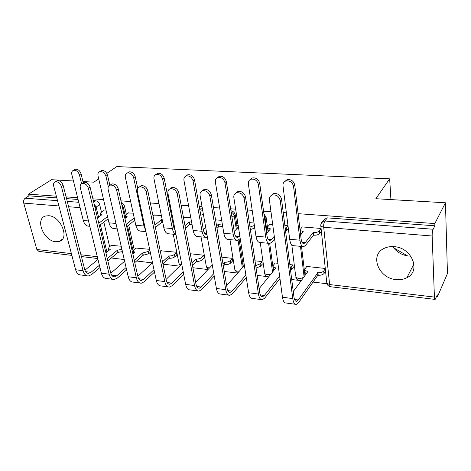<?xml version="1.0" encoding="UTF-8"?>
<svg xmlns="http://www.w3.org/2000/svg" width="471" height="471" viewBox="0 0 471 471"><rect width="100%" height="100%" fill="white"/><g stroke="black" fill="none" stroke-linecap="round" stroke-linejoin="round"><path stroke-width="0.71" d="M126.328 214.358L124.574 206.451C124.079 204.691 123.019 203.466 121.388 202.789M202.412 208.771L199.68 208.953M236.736 224.261L235.282 214.941C234.705 212.621 233.263 211.22 230.949 210.755M268.081 231.632L266.109 217.308L263.937 213.905M396.105 279.58C400.097 280.004 403.694 279.38 406.897 277.719C421.368 271.102 411.872 247.493 394.103 246.669C390.506 246.368 387.25 246.91 384.342 248.294C369.258 254.776 378.378 278.349 396.105 279.58M392.755 246.592C396.529 252.02 401.828 255.17 408.657 256.03L410.783 256.124M55.731 241.735L59.322 241.393C69.949 238.703 60.812 216.16 48.719 215.724L45.499 216.03C34.677 218.768 43.738 241.064 55.731 241.735M111.303 257.99L124.262 259.539M136.572 261.005L152.369 262.895M162.96 264.16L179.592 266.144M192.892 267.734L208.005 269.536M224.261 271.479L237.39 273.045M257.166 275.405L267.24 276.607M291.72 279.533L298.431 280.333M300.433 280.569L301.222 280.663M313.044 282.076L326.951 283.736M436.487 296.812L437.394 296.924L437.323 294.875L435.151 299.409C434.745 299.474 434.503 298.702 434.421 297.089L432.166 236.006L323.712 227.275L329.623 284.543L434.421 297.089M106.805 173.375L116.808 166.587L389.658 178.833L375.864 198.709L445.454 202.783L447.45 273.533L437.394 296.924M93.335 200.593L95.701 200.77C97.644 201.123 98.963 202.383 99.664 204.544L101.477 212.191M103.838 222.147L109.666 246.71M73.441 180.988L51.58 179.704L28.501 194.164L56.349 196.177M445.454 202.783L434.821 223.566L298.125 213.675M286.374 212.821L283.23 212.598M270.978 211.709L263.56 211.173M252.197 210.349L247.463 210.007M235.641 209.153L230.637 208.788M219.645 207.994L213.475 207.546M202.053 206.722L199.251 206.522M188.606 205.75L181.141 205.209M170.09 204.408L169.289 204.349M158.974 203.602L150.337 202.977M130.65 201.553L120.959 200.852M103.561 199.592L92.911 198.821M77.615 197.714L66.105 196.884M82.943 181.541L93.823 182.183L98.704 178.868M71.863 255.394L38.899 251.396L36.838 249.489L23.727 203.119C23.297 200.976 23.797 199.339 25.216 198.203L57.521 200.664M28.501 194.164L28.966 195.842L25.216 198.203M320.869 224.326L322.935 221.305L324.884 221.011L433.143 229.253L434.898 225.803L434.821 223.566M433.143 229.253C432.46 230.89 432.137 233.139 432.166 236.006M321.081 228.464L301.935 226.904L301.976 227.228M325.278 268.464L306.539 266.421L306.58 266.745M293.092 267.781L292.991 264.943L289.83 264.602M272.697 224.52L269.665 224.273L269.706 224.579M277.902 263.301L274.929 262.977L274.97 263.277M262.111 264.343L261.97 261.564L254.999 260.804M232.462 261.052L232.285 258.332L221.853 257.195M204.055 257.902L203.849 255.235L190.266 253.751M176.819 254.882L176.584 252.262L161.412 250.849M161.353 215.447L154.058 215.1M133.181 213.151L128.1 212.974M149.66 249.33L135.854 248.058M128.713 225.091L134.147 249.53M239.138 239.651L242.683 262.329M243.283 266.168L243.354 266.633M269.706 243.448L273.486 270.89M301.528 246.445L304.961 275.506L304.089 276.748M390.924 199.586L389.658 178.833M407.509 255.894L393.568 247.746M106.216 210.955L103.173 210.931M287.993 225.768L284.867 225.515M254.04 223.001L249.336 222.618M221.688 220.363L215.553 219.863M190.826 217.849L183.402 217.243M121.2 246.227L111.297 245.373M28.966 195.842L56.797 197.897M66.546 198.615L78.051 199.463M434.898 225.803L327.333 217.867L325.396 218.161L323.341 221.164M284.808 181.465L287.016 179.716C290.996 179.121 293.574 180.876 294.74 184.973L301.081 238.768C301.552 242.076 302.488 243.684 303.901 243.578L305.255 242.6L313.191 232.509L313.486 235.176L305.567 245.32L303.73 246.651C301.834 246.792 300.575 244.643 299.939 240.198L293.539 186.263C292.361 182.153 289.777 180.393 285.791 180.988C283.748 181.812 282.812 183.384 282.983 185.704L289.677 239.262C290.336 243.678 291.637 245.821 293.58 245.685L302.8 246.563M313.191 232.509L313.515 232.533C316.259 232.633 318.255 232.062 319.491 230.831L319.774 233.498C318.537 234.741 316.553 235.306 313.81 235.206L313.486 235.176M321.387 231.402L319.774 233.498M301.446 233.887L300.41 233.039M302.223 226.928L300.027 229.807M300.098 230.396L303.247 231.661L300.628 234.894M321.11 228.741L319.491 230.831M280.227 200.528C278.979 196.289 276.312 194.452 272.22 195.018C270.13 195.848 269.182 197.455 269.383 199.834L282.459 297.219L292.75 298.585L280.227 200.528L281.523 199.139L293.933 296.954C294.369 299.909 295.246 301.352 296.559 301.281L298.243 299.98L317.925 272.703C320.61 272.856 322.553 272.279 323.748 270.966L325.308 268.735M271.261 195.471L273.539 193.652C277.619 193.086 280.28 194.912 281.523 199.139M317.607 272.662L317.884 275.205L298.573 302.623L296.288 304.396C294.522 304.49 293.345 302.553 292.75 298.585M325.573 271.267L324.013 273.51C322.823 274.823 320.886 275.4 318.208 275.241L317.884 275.205M306.798 266.451L304.99 268.888L304.92 270.383L307.875 271.573L293.25 291.567M306.327 273.692L305.214 272.897L305.078 271.755M295.352 304.266L286.091 303.006C284.284 303.088 283.071 301.157 282.459 297.219M274.634 238.938L271.867 242.141L269.883 243.43C267.84 243.548 266.456 241.429 265.732 237.084L258.379 184.397C257.201 180.434 254.74 178.709 250.996 179.215C249.012 180.004 248.129 181.553 248.347 183.861L255.959 236.195C256.707 240.516 258.12 242.618 260.21 242.506L268.882 243.336M250.272 179.533L252.309 177.985C256.041 177.473 258.497 179.192 259.668 183.142L266.963 235.7C267.493 238.938 268.523 240.51 270.048 240.428L271.508 239.486L274.281 236.295M288.34 228.576L285.614 231.402M268.676 230.967L268.123 230.525L267.987 229.565M269.954 224.296L267.928 226.539L267.764 227.935L270.531 228.888L266.621 233.263M285.285 228.782L286.227 228.064L286.556 230.672M288.017 225.974L286.227 228.064M240.216 238.597L237.614 240.357C235.429 240.451 233.94 238.373 233.139 234.116L224.932 182.618C223.749 178.797 221.394 177.102 217.873 177.543C215.948 178.285 215.117 179.81 215.377 182.106L223.819 233.269C224.638 237.496 226.162 239.568 228.388 239.474L236.542 240.251M217.372 177.738L219.262 176.342C222.777 175.907 225.12 177.591 226.298 181.4L234.44 232.78C235.029 235.947 236.142 237.49 237.767 237.419L239.81 235.995M254.776 228.041L250.372 229.607M237.413 228.164L237.001 227.04M237.808 223.119L236.978 223.96L236.742 225.368L238.273 226.115M234.228 231.438L238.432 227.116M249.989 227.04L254.399 225.485M244.131 198.22C242.877 194.146 240.334 192.345 236.507 192.827C234.476 193.61 233.587 195.194 233.84 197.567L248.629 292.726L258.432 294.028L244.131 198.22L245.515 196.878L259.692 292.45C260.186 295.341 261.146 296.765 262.571 296.712L264.378 295.47L279.615 276.047M235.812 193.122L237.914 191.503C241.741 191.02 244.272 192.81 245.515 196.878M275.194 263.006L273.262 265.373L273.121 266.88L275.841 267.97L259.132 288.682M290.271 268.123L293.003 265.014M293.309 267.493L290.589 270.619M279.951 278.567L264.755 298.055L262.3 299.756C260.392 299.821 259.103 297.907 258.432 294.028M274.234 269.96L273.463 269.347L273.315 268.311M261.293 299.615L252.586 298.426C250.643 298.484 249.324 296.583 248.629 292.726M209.848 196.03C208.594 192.103 206.168 190.343 202.565 190.749C200.605 191.497 199.775 193.045 200.063 195.406L216.395 288.44L225.739 289.683L209.848 196.03L211.314 194.729L227.075 288.158C227.623 290.99 228.659 292.391 230.172 292.361L232.097 291.166L245.886 275.093M202.106 190.926L204.055 189.466C207.646 189.054 210.066 190.808 211.314 194.729M243.713 261.111L242.918 262.011L242.706 263.53L244.219 264.372M226.651 285.632L244.39 265.456M255.706 265.585L260.063 263.913L261.982 261.646M262.335 264.078L260.416 266.351L256.071 268.028M246.274 277.572L232.515 293.698L229.907 295.329C227.87 295.37 226.486 293.486 225.739 289.683M243.572 266.386L242.936 265.014M228.829 295.182L220.646 294.063C218.573 294.098 217.16 292.226 216.395 288.44M207.417 237.278L206.81 237.419C204.502 237.496 202.913 235.453 202.041 231.29L193.069 180.923C191.88 177.231 189.625 175.571 186.304 175.948C184.444 176.66 183.661 178.156 183.961 180.434L193.145 230.484C194.034 234.617 195.653 236.654 197.997 236.577L205.68 237.313M185.998 176.054L187.758 174.782C191.073 174.405 193.322 176.06 194.505 179.739L203.407 229.989C204.049 233.074 205.226 234.599 206.94 234.552L206.115 234.476M216.572 225.909L218.085 224.443L222.277 223.931M218.085 224.443L218.503 226.951L217.001 228.423M222.689 226.445L218.503 226.951M203.325 229.507L205.662 227.281M175.93 234.411C174.199 233.634 173.01 231.697 172.345 228.588L162.683 179.304C161.494 175.73 159.328 174.105 156.189 174.429C154.388 175.106 153.652 176.578 153.988 178.839L163.843 227.817C164.791 231.867 166.493 233.869 168.948 233.81L175.942 234.481M156.048 174.476L157.703 173.299C160.835 172.975 162.995 174.594 164.179 178.156L173.77 227.322L175.212 230.719M184.997 225.733L189.13 221.988L191.573 221.906M189.13 221.988L189.583 224.449L185.462 228.205M192.021 224.367L189.583 224.449M173.811 227.522L174.47 226.934M145.527 229.883L143.955 226.003L133.67 177.761C132.481 174.299 130.396 172.71 127.423 172.987C125.68 173.634 124.998 175.077 125.368 177.32L135.819 225.268C136.826 229.236 138.604 231.202 141.147 231.167L145.892 231.614M128.989 171.88L127.423 172.987L128.989 171.88C131.957 171.603 134.035 173.187 135.224 176.643L137.703 188.335M154.912 225.15L161.4 219.639L162.207 219.686M161.4 219.639L161.883 222.047L155.412 227.581M162.695 222.094L161.883 222.047M154.329 214.876L153.016 215.965M177.249 193.946C175.989 190.154 173.669 188.429 170.278 188.777C168.382 189.489 167.605 191.014 167.941 193.351L185.651 284.36L194.564 285.544L177.249 193.946L178.786 192.68L195.965 284.066C196.56 286.839 197.661 288.223 199.262 288.211L201.288 287.057L213.793 273.604M170.019 188.865L171.833 187.535C175.218 187.181 177.538 188.895 178.786 192.68M222.96 263.748L224.691 262.217C227.069 262.347 228.93 261.811 230.284 260.61L232.303 258.42M224.408 262.182L224.808 264.578L223.36 266.144M232.686 260.804L230.678 263.001C229.324 264.207 227.464 264.743 225.091 264.608L224.808 264.578M195.671 282.512L212.286 265.026M214.217 276.041L201.747 289.541L198.998 291.107C196.849 291.125 195.371 289.271 194.564 285.544M197.861 290.954L190.154 289.9C187.976 289.912 186.469 288.064 185.651 284.36M146.21 191.962C144.95 188.294 142.719 186.61 139.522 186.905C137.697 187.582 136.967 189.077 137.338 191.397L156.284 280.463L164.803 281.593L146.21 191.962L147.812 190.737L166.263 280.157C166.899 282.877 168.059 284.237 169.737 284.243L171.85 283.136L183.201 271.779M139.44 186.928L141.141 185.692C144.332 185.391 146.558 187.075 147.812 190.737M191.997 262.965L196.242 259.015C198.526 259.138 200.369 258.62 201.765 257.449L203.866 255.329M195.971 258.985L196.407 261.334L192.445 265.326M204.284 257.666L202.194 259.798C200.799 260.969 198.962 261.487 196.678 261.364L196.407 261.334M166.104 279.385L181.7 264.072M183.666 274.169L172.345 285.573L169.478 287.075C167.223 287.075 165.668 285.243 164.803 281.593M168.282 286.916L161.023 285.921C158.745 285.909 157.161 284.09 156.284 280.463M116.625 190.072C115.366 186.522 113.223 184.868 110.196 185.121C108.43 185.762 107.753 187.234 108.165 189.536L128.212 276.73L136.36 277.813L116.625 190.072L118.28 188.877L137.868 276.424C138.551 279.091 139.757 280.433 141.506 280.451L143.702 279.385L153.999 269.724M110.302 185.044L111.868 183.943C114.889 183.69 117.026 185.333 118.28 188.877M162.471 261.782L168.971 255.947C171.179 256.065 172.998 255.559 174.429 254.422L176.601 252.362M168.718 255.918L169.183 258.226L162.948 264.107M177.055 254.658L174.882 256.724C173.458 257.861 171.638 258.373 169.436 258.255L169.183 258.226M161.647 250.637L160.405 251.773M137.838 276.277L152.516 262.759M154.5 272.079L144.226 281.77L141.247 283.218C138.904 283.195 137.279 281.393 136.36 277.813M140.005 283.053L133.158 282.117C130.791 282.088 129.142 280.292 128.212 276.73M108.342 186.734L105.946 176.284C104.75 172.928 102.743 171.367 99.923 171.603C98.239 172.221 97.603 173.646 98.003 175.866L108.995 222.824C110.055 226.722 111.898 228.653 114.53 228.629L117.208 228.882M100.14 171.456L101.536 170.531C104.35 170.29 106.358 171.844 107.541 175.194L109.837 185.244M134.724 220.24L126.74 226.681M128.371 212.762L125.869 214.717L125.339 216.124L127.194 216.742L124.915 218.538M126.204 224.29L134.211 217.879M88.389 188.27C87.129 184.82 85.063 183.207 82.201 183.419C80.5 184.037 79.87 185.48 80.311 187.752L101.353 273.162L109.154 274.199L88.389 188.27L90.091 187.111L110.709 272.85C111.421 275.464 112.681 276.789 114.482 276.818L116.755 275.794L126.098 267.534M82.519 183.207L83.915 182.271C86.782 182.059 88.836 183.666 90.091 187.111M134.264 260.316L142.566 252.98L148.2 251.514L149.819 250.072M142.566 252.98L143.06 255.241L134.777 262.606M150.302 252.326L148.683 253.775L143.06 255.241M136.095 247.852L133.705 249.913L133.222 251.426L135.059 252.138L132.863 254.046M110.803 273.215L124.638 261.193M126.628 269.848L117.308 278.137L114.229 279.533C111.804 279.491 110.114 277.713 109.154 274.199M133.593 253.41L133.587 253.062M112.94 279.356L106.481 278.473C104.038 278.426 102.325 276.66 101.353 273.162M81.577 183.672L79.422 174.876C78.227 171.609 76.29 170.084 73.606 170.284C71.981 170.879 71.386 172.274 71.816 174.47L83.296 220.487C84.397 224.308 86.299 226.21 89.007 226.198L89.802 226.274M74.006 170.031L75.26 169.236C77.939 169.03 79.87 170.555 81.059 173.811L83.232 182.73M108.083 218.909L99.346 225.585M103.449 210.731L100.882 212.639L100.282 214.034L102.007 214.605L97.515 217.967M98.78 223.236L107.535 216.589M61.418 186.545C60.158 183.201 58.168 181.618 55.443 181.794C53.806 182.383 53.223 183.802 53.694 186.051L75.625 269.748L83.096 270.743L61.418 186.545L63.161 185.415L84.692 269.43C85.434 271.997 86.735 273.298 88.601 273.339L90.932 272.35L99.405 265.261M55.949 181.476L57.203 180.681C59.923 180.499 61.907 182.077 63.161 185.415M107.294 258.661L117.462 250.154L121.93 249.4M117.462 250.154L117.98 252.374L107.835 260.91M122.436 251.62L117.98 252.374M111.539 245.173L109.089 247.181L108.536 248.694L110.243 249.347L105.916 252.915M84.927 270.201L97.974 259.456M99.964 267.534L91.509 274.652L88.342 275.994C85.852 275.935 84.103 274.187 83.096 270.743M87.017 275.812L80.918 274.982C78.404 274.917 76.638 273.174 75.625 269.748M121.83 204.744L123.361 207.381L125.204 215.641M124.574 206.451L122.531 207.882M199.792 209.566L202.718 210.525M231.167 212.115C232.851 212.939 233.881 214.223 234.24 215.971L236.33 229.277M235.282 214.941L231.962 217.155M264.266 216.266L265.126 218.367L267.11 232.715M266.109 217.308L264.614 218.791M99.664 204.544L96.149 207.099L98.563 217.184M100.388 224.791L106.929 252.079M80.094 207.658L68.625 206.734M58.91 205.951L23.727 203.119M36.838 249.489L71.398 253.628M80.935 254.77L97.303 256.73M127.529 226.051L133.075 250.902M238.049 240.257L242.365 267.758M268.576 243.307L272.55 272.044M300.48 246.345L304.083 276.701C302.865 277.996 300.957 278.567 298.367 278.402L295.812 277.26C296.795 280.033 298.685 281.046 301.499 280.292M295.676 276.147L291.82 245.061M170.037 208.2L170.732 207.705M264.561 272.656L264.702 273.663L267.039 274.705L270.754 274.275M234.782 269.306L234.929 270.219L237.072 271.172L239.451 271.072M206.257 266.086L206.404 266.91L208.376 267.781L209.642 267.811M203.413 214.476L200.781 215.17M178.903 262.995L179.045 263.736L181.2 264.567M171.762 213.01L170.979 213.01M327.333 217.867L324.884 221.011C323.936 222.512 323.548 224.596 323.712 227.275L320.845 226.21L320.769 225.02M95.701 200.77L93.717 202.183M94.188 204.137L96.149 207.099L95.048 207.711M67.259 201.405L78.757 202.277M434.957 299.385L330.801 286.768C330.2 286.804 329.806 286.062 329.623 284.543L326.833 283.283L326.703 282.035M294.74 184.973L293.539 186.263M313.515 232.533L313.81 235.206M305.255 242.6L302.046 242.306M302.924 231.638L302.965 232.009M299.939 240.198L289.677 239.262M318.208 275.241L317.925 272.703M294.534 299.485L298.243 299.98M324.013 273.51L323.748 270.966M307.61 271.938L307.563 271.537M259.668 183.142L258.379 184.397M271.508 239.486L268.028 239.162M270.219 228.865L270.266 229.183M265.732 237.084L255.959 236.195M226.298 181.4L224.932 182.618M239.321 236.513L235.606 236.171M233.139 234.116L223.819 233.269M260.369 294.934L264.378 295.47M291.502 269.848L291.184 267.357M275.588 268.282L275.541 267.934M227.811 290.595L232.097 291.166M260.416 266.351L260.063 263.913M194.505 179.739L193.069 180.923M218.367 224.467L218.785 226.975M206.751 233.504L204.661 233.31M202.041 231.29L193.145 230.484M164.179 178.156L162.683 179.304M189.401 222.012L189.854 224.473M172.345 228.588L163.843 227.817M135.224 176.643L133.67 177.761M161.659 219.663L162.148 222.071M143.955 226.003L135.819 225.268M225.091 264.608L224.691 262.217M196.754 286.456L201.288 287.057M230.678 263.001L230.284 260.61M196.678 261.364L196.242 259.015M167.105 282.506L171.85 283.136M202.194 259.798L201.765 257.449M169.436 258.255L168.971 255.947M138.757 278.726L143.702 279.385M174.882 256.724L174.429 254.422M107.541 175.194L105.946 176.284M115.966 223.46L108.995 222.824M143.308 255.27L142.813 253.009M111.633 275.111L116.755 275.794M148.683 253.775L148.2 251.514M81.059 173.811L79.422 174.876M88.489 220.958L83.296 220.487M118.215 252.403L117.697 250.183M85.657 271.649L90.932 272.35M413.98 263.895L406.897 277.719M62.561 239.003L59.322 241.393M200.14 208.735L199.71 209.124M260.233 242.512L264.702 273.663C265.303 275.659 266.621 276.73 268.658 276.871M229.978 239.627L234.929 270.219L237.643 273.133M201.011 236.866L206.404 266.91L208.194 269.335M173.257 234.222L179.045 263.736L180.157 265.591M170.743 207.752L170.06 208.312M325.396 218.161L322.935 221.305C321.257 222.53 320.557 224.161 320.845 226.21L326.833 283.283C327.351 285.238 328.587 286.392 330.542 286.745M81.389 256.548L97.744 258.532M285.791 180.988L287.016 179.716M300.233 230.613L300.545 233.263M303.901 243.578L303.212 243.513M272.22 195.018L273.539 193.652M305.214 272.897L304.92 270.383M295.865 301.187L296.559 301.281M250.996 179.215L252.309 177.985M267.764 227.935L268.123 230.525M270.048 240.428L269.3 240.357M217.873 177.543L219.262 176.342M236.742 225.368L237.137 227.905M237.767 237.419L236.972 237.349M236.507 192.827L237.914 191.503M273.463 269.347L273.121 266.88M261.823 296.612L262.571 296.712M202.565 190.749L204.055 189.466M243.083 265.95L242.706 263.53M229.371 292.255L230.172 292.361M186.304 175.948L187.758 174.782M156.189 174.429L157.703 173.299M170.278 188.777L171.833 187.535M198.421 288.093L199.262 288.211M139.522 186.905L141.141 185.692M168.853 284.125L169.737 284.243M110.196 185.121L111.868 183.943M140.582 280.327L141.506 280.451M99.923 171.603L101.536 170.531M125.339 216.124L125.733 217.89M82.201 183.419L83.915 182.271M133.652 253.357L133.222 251.426M113.529 276.689L114.482 276.818M73.606 170.284L75.26 169.236M100.282 214.034L100.659 215.612M55.443 181.794L57.203 180.681M108.948 250.413L108.536 248.694M87.612 273.209L88.601 273.339"/></g></svg>
